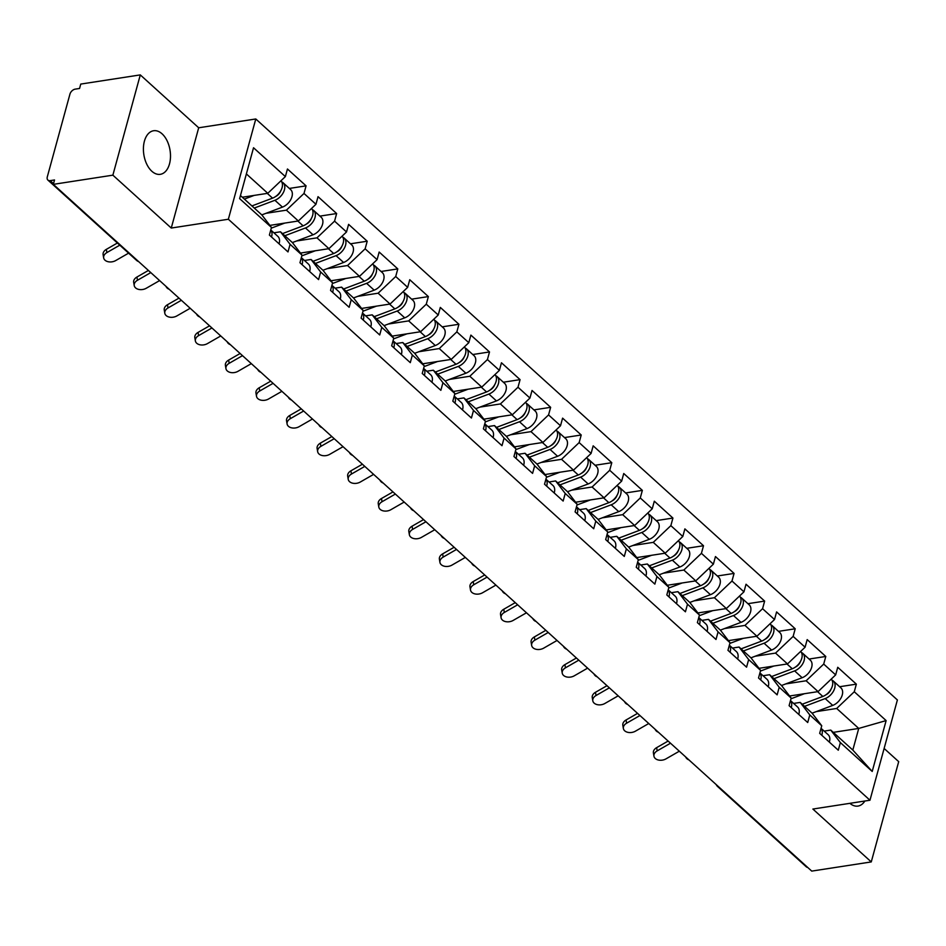 <?xml version="1.0" encoding="UTF-8"?>
<svg xmlns="http://www.w3.org/2000/svg" width="946" height="946" viewBox="0 0 946 946"><rect width="100%" height="100%" fill="white"/><g stroke="black" fill="none" stroke-linecap="round" stroke-linejoin="round"><path stroke-width="1.42" d="M162.073 133.824A22.054 13.279 -98.8 0 1 170.469 157.45A22.054 13.279 -98.8 0 1 160.312 174.324A22.054 13.279 -98.8 0 1 151.833 171.25A22.054 13.279 -98.8 0 1 143.437 147.623A22.054 13.279 -98.8 0 1 153.595 130.749A22.054 13.279 -98.8 0 1 162.073 133.824M864.857 801.026A22.054 13.279 -98.8 0 1 857.975 806.075A22.054 13.279 -98.8 0 1 849.875 803.331M140.292 74.9L112.87 175.164L171.261 228.045L198.695 127.781L140.292 74.9L80.753 84.076L79.559 88.463L75.207 89.137A5.168 3.311 -47.8 0 0 69.933 94.151L47.3 176.878A5.168 3.311 -47.8 0 0 47.903 180.083A5.168 3.311 -47.8 0 0 50.173 180.639L54.525 179.965L53.331 184.352L811.739 871.1L871.266 861.924L898.7 761.648L884.12 748.452M198.695 127.781L255.787 118.971L897.387 699.969L869.965 800.233L228.353 219.247L255.787 118.971M242.318 197.229L267.789 193.303L285.373 176.595L253.528 147.753L239.622 198.625L271.467 227.454L269.385 235.057L287.998 251.92L290.079 244.316L280.489 231.794L273.902 232.811M285.373 176.595L287.454 168.991L306.078 185.854L289.346 188.431M266.003 213.311L286.401 210.166L303.997 193.457L306.078 185.854M303.997 193.457L315.952 204.277L318.033 196.673L336.646 213.536L319.914 216.114M296.571 240.994L316.981 237.848L334.565 221.139L336.646 213.536M334.565 221.139L346.52 231.959L348.601 224.356L367.214 241.218L350.493 243.796M327.139 268.676L347.549 265.53L365.132 248.822L367.214 241.218M365.132 248.822L377.087 259.642L379.169 252.038L397.793 268.901L381.061 271.478M357.706 296.358L378.116 293.213L395.712 276.504L397.793 268.901M395.712 276.504L407.667 287.324L409.748 279.72L428.361 296.583L411.628 299.161M388.286 324.04L408.684 320.895L426.279 304.186L428.361 296.583M426.279 304.186L438.235 315.006L440.316 307.415L458.928 324.265L442.196 326.843M418.853 351.723L439.263 348.577L456.847 331.869L458.928 324.265M456.847 331.869L468.802 342.689L470.883 335.097L489.508 351.947L472.775 354.525M449.421 379.417L469.831 376.26L487.427 359.551L489.508 351.947M487.427 359.551L499.382 370.371L501.463 362.779L520.075 379.63L503.343 382.219M480 407.099L500.399 403.942L517.994 387.233L520.075 379.63M517.994 387.233L529.949 398.065L532.03 390.462L550.643 407.312L533.911 409.902M510.568 434.782L530.978 431.636L548.562 414.916L550.643 407.312M548.562 414.916L560.517 425.747L562.598 418.144L581.222 434.994L564.49 437.584M541.136 462.464L561.546 459.318L579.141 442.598L581.222 434.994M579.141 442.598L591.096 453.43L593.166 445.826L611.79 462.689L595.058 465.266M571.715 490.146L592.113 487.001L609.709 470.28L611.79 462.689M609.709 470.28L621.664 481.112L623.745 473.508L642.358 490.371L625.625 492.949M602.283 517.829L622.693 514.683L640.276 497.963L642.358 490.371M640.276 497.963L652.232 508.794L654.313 501.191L672.925 518.053L656.205 520.631M632.85 545.511L653.26 542.365L670.856 525.645L672.925 518.053M670.856 525.645L682.811 536.477L684.88 528.873L703.505 545.736L686.772 548.313M663.43 573.193L683.828 570.048L701.424 553.339L703.505 545.736M701.424 553.339L713.379 564.159L715.46 556.555L734.072 573.418L717.34 575.996M693.997 600.876L714.407 597.73L731.991 581.021L734.072 573.418M731.991 581.021L743.946 591.841L746.027 584.238L764.64 601.1L747.919 603.678M724.565 628.558L744.975 625.412L762.571 608.704L764.64 601.1M762.571 608.704L774.526 619.524L776.595 611.92L795.219 628.783L778.487 631.36M755.145 656.24L775.543 653.095L793.138 636.386L795.219 628.783M793.138 636.386L805.093 647.206L807.175 639.602L825.787 656.465L809.055 659.043M785.712 683.923L806.122 680.777L823.706 664.068L825.787 656.465M823.706 664.068L835.661 674.888L837.742 667.297L856.355 684.147L839.634 686.725M816.28 711.605L836.69 708.459L854.285 691.751L856.355 684.147M854.285 691.751L886.13 720.592L872.212 771.451L840.367 742.61L830.765 730.099L824.191 731.104M290.079 244.316L302.034 255.136L299.953 262.74L318.577 279.602L320.647 271.999L332.602 282.83L330.532 290.422L349.145 307.284L351.226 299.681L363.181 310.513L361.1 318.104L379.713 334.967L381.794 327.363L393.749 338.195L391.668 345.787L410.292 362.649L412.361 355.046L424.316 365.877L422.235 373.481L440.86 390.331L442.941 382.728L454.896 393.56L452.815 401.163L471.427 418.014L473.508 410.422L485.464 421.242L483.382 428.845L501.995 445.696L504.076 438.104L516.031 448.924L513.95 456.528L532.574 473.378L534.656 465.787L546.611 476.607L544.529 484.21L563.142 501.061L565.223 493.469L577.178 504.289L575.097 511.892L593.71 528.755L595.791 521.151L607.746 531.971L605.665 539.575L624.289 556.437L626.37 548.834L638.325 559.654L636.244 567.257L654.857 584.12L656.938 576.516L668.893 587.336L666.812 594.939L685.424 611.802L687.505 604.198L699.461 615.018L697.379 622.622L716.004 639.484L718.085 631.881L730.028 642.712L727.959 650.304L746.571 667.167L748.653 659.563L760.608 670.395L758.526 677.986L777.139 694.849L779.22 687.245L791.175 698.077L789.094 705.669L807.718 722.531L809.788 714.928L821.743 725.759L819.674 733.351L838.286 750.213L840.367 742.61M269.87 225.385L298.357 220.986L286.401 210.166M280.489 231.794L292.444 242.625L302.034 255.136M298.357 220.986L315.952 204.277M300.438 253.067L328.924 248.668L316.981 237.848M320.647 271.999L311.057 259.476L304.482 260.493M311.057 259.476L323.012 270.308L332.602 282.83M328.924 248.668L346.52 231.959M331.017 280.749L359.504 276.35L347.549 265.53M351.226 299.681L341.624 287.158L335.05 288.175M341.624 287.158L353.579 297.99L363.181 310.513M359.504 276.35L377.087 259.642M361.585 308.431L390.071 304.044L378.116 293.213M381.794 327.363L372.204 314.852L365.617 315.858M372.204 314.852L384.159 325.672L393.749 338.195M390.071 304.044L407.667 287.324M392.152 336.114L420.639 331.727L408.684 320.895M412.361 355.046L402.771 342.535L396.197 343.54M402.771 342.535L414.726 353.355L424.316 365.877M420.639 331.727L438.235 315.006M422.732 363.796L451.218 359.409L439.263 348.577M442.941 382.728L433.339 370.217L426.764 371.222M433.339 370.217L445.294 381.037L454.896 393.56M451.218 359.409L468.802 342.689M453.3 391.478L481.786 387.091L469.831 376.26M473.508 410.422L463.918 397.899L457.332 398.916M463.918 397.899L475.873 408.719L485.464 421.242M481.786 387.091L499.382 370.371M483.867 419.161L512.354 414.774L500.399 403.942M504.076 438.104L494.486 425.582L487.911 426.599M494.486 425.582L506.441 436.402L516.031 448.924M512.354 414.774L529.949 398.065M514.447 446.843L542.933 442.456L530.978 431.636M534.656 465.787L525.054 453.264L518.479 454.281M525.054 453.264L537.009 464.084L546.611 476.607M542.933 442.456L560.517 425.747M545.014 474.537L573.501 470.138L561.546 459.318M565.223 493.469L555.633 480.946L549.047 481.963M555.633 480.946L567.588 491.766L577.178 504.289M573.501 470.138L591.096 453.43M575.582 502.22L604.068 497.821L592.113 487.001M595.791 521.151L586.201 508.629L579.626 509.646M586.201 508.629L598.156 519.449L607.746 531.971M604.068 497.821L621.664 481.112M606.161 529.902L634.648 525.503L622.693 514.683M626.37 548.834L616.768 536.311L610.194 537.328M616.768 536.311L628.723 547.143L638.325 559.654M634.648 525.503L652.232 508.794M636.729 557.584L665.215 553.185L653.26 542.365M656.938 576.516L647.348 563.993L640.761 565.01M647.348 563.993L659.291 574.825L668.893 587.336M665.215 553.185L682.811 536.477M667.297 585.267L695.783 580.868L683.828 570.048M687.505 604.198L677.915 591.676L671.341 592.693M677.915 591.676L689.87 602.507L699.461 615.018M695.783 580.868L713.379 564.159M697.876 612.949L726.362 608.55L714.407 597.73M718.085 631.881L708.483 619.358L701.908 620.375M708.483 619.358L720.438 630.19L730.028 642.712M726.362 608.55L743.946 591.841M728.444 640.631L756.93 636.232L744.975 625.412M748.653 659.563L739.063 647.04L732.476 648.057M739.063 647.04L751.006 657.872L760.608 670.395M756.93 636.232L774.526 619.524M759.011 668.314L787.498 663.926L775.543 653.095M779.22 687.245L769.63 674.723L763.044 675.74M769.63 674.723L781.585 685.554L791.175 698.077M787.498 663.926L805.093 647.206M789.591 695.996L818.077 691.609L806.122 680.777M809.788 714.928L800.198 702.417L793.623 703.422M800.198 702.417L812.153 713.237L821.743 725.759M818.077 691.609L835.661 674.888M807.659 867.411A5.168 3.311 132.2 0 1 806.311 866.832L717.541 786.445A5.168 3.311 132.2 0 0 718.889 787.025M833.26 732.358L858.732 728.432L836.69 708.459M830.765 730.099L852.819 750.06L858.732 728.432L886.13 720.592M872.212 771.451L852.819 750.06M112.87 175.164L53.331 184.352M171.261 228.045L228.353 219.247M869.965 800.233L812.874 809.043L871.266 861.924M267.789 193.303L246.374 173.922M240.461 195.55L261.865 214.943L271.467 227.454M653.946 756.161L653.402 752.945A7.757 5.309 -9.6 0 1 656.63 747.659L657.174 750.876A7.757 5.309 170.4 0 0 653.946 756.161A7.757 5.309 170.4 0 0 665.996 758.869L679.323 751.207M821.802 735.29A11.364 7.296 -47.8 0 0 821.045 728.325L828.128 734.664A11.364 7.296 -47.8 0 1 829.346 742.113M668.124 741.061L656.63 747.659M657.174 750.876L670.501 743.213M831.215 679.122A11.364 7.296 132.2 0 1 831.487 688.298A11.364 7.296 132.2 0 1 822.831 696.457L802.196 704.226M804.443 693.702L790.986 698.775M832.019 680.198A11.364 7.296 132.2 0 1 833.379 681.061A11.364 7.296 132.2 0 1 833.923 690.261A11.364 7.296 132.2 0 1 825.184 698.586L804.549 706.355M833.379 681.061L840.923 687.896A11.364 7.296 132.2 0 1 841.467 697.084A11.364 7.296 132.2 0 1 832.728 705.409L812.094 713.189M825.988 694.754A6.894 4.423 -47.8 0 0 831.002 689.22M623.367 728.479L622.823 725.263A7.757 5.309 -9.6 0 1 626.063 719.977L626.607 723.193A7.757 5.309 170.4 0 0 623.367 728.479A7.757 5.309 170.4 0 0 635.428 731.175L648.755 723.524M791.223 707.608A11.364 7.296 -47.8 0 0 790.478 700.643M798.779 714.431A11.364 7.296 -47.8 0 0 797.549 706.981L790.489 700.584M637.545 713.379L626.063 719.977M626.607 723.193L639.934 715.531M592.799 700.797L592.255 697.58A7.757 5.309 -9.6 0 1 595.483 692.295L596.027 695.511A7.757 5.309 170.4 0 0 592.799 700.797A7.757 5.309 170.4 0 0 604.849 703.493L618.176 695.842M760.655 679.926A11.364 7.296 -47.8 0 0 759.898 672.961M768.199 686.749A11.364 7.296 -47.8 0 0 766.981 679.299L759.922 672.902M606.977 685.696L595.483 692.295M596.027 695.511L609.366 687.848M562.231 673.114L561.688 669.898A7.757 5.309 -9.6 0 1 564.916 664.612L565.46 667.829A7.757 5.309 170.4 0 0 562.231 673.114A7.757 5.309 170.4 0 0 574.281 675.811L587.608 668.148M730.087 652.232A11.364 7.296 -47.8 0 0 729.331 645.278M737.632 659.066A11.364 7.296 -47.8 0 0 736.414 651.617L729.342 645.219M576.41 658.002L564.916 664.612M565.46 667.829L578.786 660.166M531.652 645.432L531.108 642.216A7.757 5.309 -9.6 0 1 534.348 636.93L534.892 640.146A7.757 5.309 170.4 0 0 531.652 645.432A7.757 5.309 170.4 0 0 543.714 648.128L557.04 640.466M699.52 624.549A11.364 7.296 -47.8 0 0 698.763 617.596M707.064 631.384A11.364 7.296 -47.8 0 0 705.834 623.934L698.775 617.537M545.83 630.32L534.348 636.93M534.892 640.146L548.219 632.484M501.084 617.75L500.54 614.533A7.757 5.309 -9.6 0 1 503.769 609.248L504.324 612.464A7.757 5.309 170.4 0 0 501.084 617.75A7.757 5.309 170.4 0 0 513.134 620.446L526.473 612.783M668.94 596.867A11.364 7.296 -47.8 0 0 668.183 589.914M676.485 603.702A11.364 7.296 -47.8 0 0 675.267 596.252L668.207 589.855M515.263 602.637L503.769 609.248M504.324 612.464L517.651 604.801M800.647 651.439A11.364 7.296 132.2 0 1 800.907 660.615A11.364 7.296 132.2 0 1 792.263 668.763L771.629 676.544M773.875 666.019L760.418 671.092M801.439 652.515A11.364 7.296 132.2 0 1 802.799 653.379A11.364 7.296 132.2 0 1 803.343 662.578A11.364 7.296 132.2 0 1 794.616 670.903L773.982 678.672M802.799 653.379L810.344 660.213A11.364 7.296 132.2 0 1 810.888 669.401A11.364 7.296 132.2 0 1 802.161 677.726L781.526 685.507M795.42 667.072A6.894 4.423 -47.8 0 0 800.434 661.538M770.068 623.757A11.364 7.296 132.2 0 1 770.34 632.933A11.364 7.296 132.2 0 1 761.696 641.081L741.061 648.861M743.296 638.337L729.839 643.41M770.872 624.833A11.364 7.296 132.2 0 1 772.232 625.696A11.364 7.296 132.2 0 1 772.776 634.884A11.364 7.296 132.2 0 1 764.049 643.209L743.414 650.99M772.232 625.696L779.776 632.531A11.364 7.296 132.2 0 1 780.32 641.719A11.364 7.296 132.2 0 1 771.593 650.044L750.958 657.825M764.841 639.39A6.894 4.423 -47.8 0 0 769.855 633.855M739.5 596.075A11.364 7.296 132.2 0 1 739.772 605.251A11.364 7.296 132.2 0 1 731.116 613.398L710.481 621.179M712.728 610.655L699.271 615.728M740.304 597.151A11.364 7.296 132.2 0 1 741.664 598.014A11.364 7.296 132.2 0 1 742.208 607.202A11.364 7.296 132.2 0 1 733.469 615.527L712.835 623.308M741.664 598.014L749.208 604.849A11.364 7.296 132.2 0 1 749.752 614.037A11.364 7.296 132.2 0 1 741.014 622.362L720.379 630.131M734.273 611.707A6.894 4.423 -47.8 0 0 739.287 606.173M708.932 568.38A11.364 7.296 132.2 0 1 709.193 577.568A11.364 7.296 132.2 0 1 700.548 585.716L679.914 593.497M682.161 582.973L668.704 588.045M709.725 569.468A11.364 7.296 132.2 0 1 711.085 570.332A11.364 7.296 132.2 0 1 711.629 579.52A11.364 7.296 132.2 0 1 702.902 587.844L682.267 595.625M711.085 570.332L718.629 577.166A11.364 7.296 132.2 0 1 719.173 586.354A11.364 7.296 132.2 0 1 710.446 594.679L689.811 602.448M703.706 584.025A6.894 4.423 -47.8 0 0 708.72 578.491M678.353 540.698A11.364 7.296 132.2 0 1 678.625 549.886A11.364 7.296 132.2 0 1 669.981 558.034L649.346 565.803M651.581 555.29L638.124 560.363M679.157 541.786A11.364 7.296 132.2 0 1 680.517 542.649A11.364 7.296 132.2 0 1 681.061 551.837A11.364 7.296 132.2 0 1 672.334 560.162L651.699 567.943M680.517 542.649L688.061 549.484A11.364 7.296 132.2 0 1 688.605 558.672A11.364 7.296 132.2 0 1 679.878 566.997L659.244 574.766M673.138 556.331A6.894 4.423 -47.8 0 0 678.14 550.797M470.517 590.068L469.973 586.851A7.757 5.309 -9.6 0 1 473.201 581.565L473.745 584.782A7.757 5.309 170.4 0 0 470.517 590.068A7.757 5.309 170.4 0 0 482.566 592.764L495.893 585.101M638.373 569.185A11.364 7.296 -47.8 0 0 637.616 562.231M645.917 576.019A11.364 7.296 -47.8 0 0 644.699 568.57L637.628 562.172M484.695 574.955L473.201 581.565M473.745 584.782L487.072 577.119M647.785 513.016A11.364 7.296 132.2 0 1 648.057 522.204A11.364 7.296 132.2 0 1 639.401 530.351L618.779 538.12M621.014 527.608L607.557 532.681M648.589 514.104A11.364 7.296 132.2 0 1 649.949 514.967A11.364 7.296 132.2 0 1 650.493 524.155A11.364 7.296 132.2 0 1 641.755 532.48L621.12 540.249M649.949 514.967L657.494 521.802A11.364 7.296 132.2 0 1 658.038 530.99A11.364 7.296 132.2 0 1 649.299 539.315L628.664 547.084M642.559 528.648A6.894 4.423 -47.8 0 0 647.572 523.114M439.937 562.385L439.393 559.169A7.757 5.309 -9.6 0 1 442.633 553.883L443.177 557.099A7.757 5.309 170.4 0 0 439.937 562.385A7.757 5.309 170.4 0 0 451.999 565.081L465.326 557.419M607.805 541.502A11.364 7.296 -47.8 0 0 607.048 534.537M615.349 548.337A11.364 7.296 -47.8 0 0 614.12 540.887L607.06 534.49M454.115 547.273L442.633 553.883M443.177 557.099L456.504 549.437M617.218 485.333A11.364 7.296 132.2 0 1 617.478 494.522A11.364 7.296 132.2 0 1 608.834 502.669L588.199 510.438M590.446 499.926L576.989 504.998M618.01 486.421A11.364 7.296 132.2 0 1 619.37 487.285A11.364 7.296 132.2 0 1 619.914 496.473A11.364 7.296 132.2 0 1 611.187 504.797L590.552 512.566M619.37 487.285L626.914 494.119A11.364 7.296 132.2 0 1 627.458 503.307A11.364 7.296 132.2 0 1 618.731 511.632L598.097 519.401M611.991 500.966A6.894 4.423 -47.8 0 0 617.005 495.432M409.37 534.703L408.826 531.486A7.757 5.309 -9.6 0 1 412.066 526.201L412.61 529.417A7.757 5.309 170.4 0 0 409.37 534.703A7.757 5.309 170.4 0 0 421.419 537.399L434.758 529.736M577.226 513.82A11.364 7.296 -47.8 0 0 576.469 506.855M584.77 520.655A11.364 7.296 -47.8 0 0 583.552 513.205L576.492 506.808M423.548 519.591L412.066 526.201M412.61 529.417L425.937 521.754M586.638 457.651A11.364 7.296 132.2 0 1 586.91 466.839A11.364 7.296 132.2 0 1 578.266 474.987L557.632 482.756M559.866 472.243L546.41 477.304M587.442 458.739A11.364 7.296 132.2 0 1 588.802 459.602A11.364 7.296 132.2 0 1 589.346 468.79A11.364 7.296 132.2 0 1 580.619 477.115L559.985 484.884M588.802 459.602L596.347 466.425A11.364 7.296 132.2 0 1 596.891 475.625A11.364 7.296 132.2 0 1 588.164 483.95L567.529 491.719M581.423 473.284A6.894 4.423 -47.8 0 0 586.425 467.75M378.802 507.021L378.258 503.792A7.757 5.309 -9.6 0 1 381.486 498.507L382.03 501.735A7.757 5.309 170.4 0 0 378.802 507.021A7.757 5.309 170.4 0 0 390.852 509.717L404.179 502.054M546.658 486.138A11.364 7.296 -47.8 0 0 545.901 479.173L552.984 485.523A11.364 7.296 -47.8 0 1 554.202 492.972M392.98 491.908L381.486 498.507M382.03 501.735L395.357 494.072M556.071 429.969A11.364 7.296 132.2 0 1 556.343 439.157A11.364 7.296 132.2 0 1 547.699 447.304L527.064 455.073M529.299 444.561L515.842 449.622M556.875 431.057A11.364 7.296 132.2 0 1 558.235 431.92A11.364 7.296 132.2 0 1 558.779 441.108A11.364 7.296 132.2 0 1 550.04 449.433L529.405 457.202M558.235 431.92L565.779 438.743A11.364 7.296 132.2 0 1 566.323 447.943A11.364 7.296 132.2 0 1 557.584 456.268L536.961 464.037M550.844 445.601A6.894 4.423 -47.8 0 0 555.858 440.067M348.223 479.338L347.679 476.11A7.757 5.309 -9.6 0 1 350.919 470.824L351.463 474.041A7.757 5.309 170.4 0 0 348.223 479.338A7.757 5.309 170.4 0 0 360.284 482.034L373.611 474.372M516.09 458.455A11.364 7.296 -47.8 0 0 515.334 451.49M523.635 465.29A11.364 7.296 -47.8 0 0 522.405 457.84L515.345 451.443M362.401 464.226L350.919 470.824M351.463 474.041L364.789 466.39M525.503 402.287A11.364 7.296 132.2 0 1 525.763 411.475A11.364 7.296 132.2 0 1 517.119 419.622L496.484 427.391M498.731 416.879L485.274 421.94M526.307 403.374A11.364 7.296 132.2 0 1 527.655 404.238A11.364 7.296 132.2 0 1 528.199 413.426A11.364 7.296 132.2 0 1 519.472 421.75L498.838 429.519M527.655 404.238L535.2 411.061A11.364 7.296 132.2 0 1 535.743 420.261A11.364 7.296 132.2 0 1 527.017 428.585L506.382 436.354M520.276 417.919A6.894 4.423 -47.8 0 0 525.29 412.385M317.655 451.644L317.111 448.428A7.757 5.309 -9.6 0 1 320.351 443.142L320.895 446.358A7.757 5.309 170.4 0 0 317.655 451.644A7.757 5.309 170.4 0 0 329.705 454.352L343.043 446.689M485.511 430.773A11.364 7.296 -47.8 0 0 484.754 423.808M493.055 437.608A11.364 7.296 -47.8 0 0 491.837 430.158L484.778 423.761M331.833 436.544L320.351 443.142M320.895 446.358L334.222 438.708M494.924 374.604A11.364 7.296 132.2 0 1 495.196 383.792A11.364 7.296 132.2 0 1 486.551 391.94L465.917 399.709M468.152 389.196L454.695 394.257M495.728 375.692A11.364 7.296 132.2 0 1 497.088 376.543A11.364 7.296 132.2 0 1 497.631 385.743A11.364 7.296 132.2 0 1 488.905 394.068L468.27 401.837M497.088 376.543L504.632 383.378A11.364 7.296 132.2 0 1 505.176 392.578A11.364 7.296 132.2 0 1 496.449 400.903L475.814 408.672M489.709 390.237A6.894 4.423 -47.8 0 0 494.711 384.703M287.087 423.962L286.543 420.745A7.757 5.309 -9.6 0 1 289.772 415.46L290.316 418.676A7.757 5.309 170.4 0 0 287.087 423.962A7.757 5.309 170.4 0 0 299.137 426.67L312.464 419.007M454.943 403.091A11.364 7.296 -47.8 0 0 454.186 396.126M462.488 409.925A11.364 7.296 -47.8 0 0 461.27 402.476L454.198 396.078M301.266 408.861L289.772 415.46M290.316 418.676L303.654 411.013M464.356 346.922A11.364 7.296 132.2 0 1 464.628 356.11A11.364 7.296 132.2 0 1 455.984 364.257L435.349 372.026M437.584 361.502L424.127 366.575M465.16 347.998A11.364 7.296 132.2 0 1 466.52 348.861A11.364 7.296 132.2 0 1 467.064 358.061A11.364 7.296 132.2 0 1 458.325 366.386L437.702 374.155M466.52 348.861L474.064 355.696A11.364 7.296 132.2 0 1 474.608 364.884A11.364 7.296 132.2 0 1 465.87 373.221L445.247 380.99M459.129 362.555A6.894 4.423 -47.8 0 0 464.143 357.02M256.508 396.279L255.964 393.063A7.757 5.309 -9.6 0 1 259.204 387.777L259.748 390.994A7.757 5.309 170.4 0 0 256.508 396.279A7.757 5.309 170.4 0 0 268.569 398.987L281.896 391.325M424.376 375.408A11.364 7.296 -47.8 0 0 423.619 368.443M431.92 382.231A11.364 7.296 -47.8 0 0 430.69 374.782L423.631 368.396M270.698 381.179L259.204 387.777M259.748 390.994L273.075 383.331M433.788 319.24A11.364 7.296 132.2 0 1 434.048 328.416A11.364 7.296 132.2 0 1 425.404 336.575L404.77 344.344M407.017 333.82L393.56 338.893M434.592 320.316A11.364 7.296 132.2 0 1 435.94 321.179A11.364 7.296 132.2 0 1 436.484 330.379A11.364 7.296 132.2 0 1 427.758 338.703L407.123 346.473M435.94 321.179L443.497 328.014A11.364 7.296 132.2 0 1 444.029 337.202A11.364 7.296 132.2 0 1 435.302 345.526L414.667 353.307M428.562 334.872A6.894 4.423 -47.8 0 0 433.575 329.338M225.94 368.597L225.396 365.381A7.757 5.309 -9.6 0 1 228.636 360.095L229.18 363.311A7.757 5.309 170.4 0 0 225.94 368.597A7.757 5.309 170.4 0 0 237.99 371.305L251.329 363.642M393.796 347.726A11.364 7.296 -47.8 0 0 393.051 340.761L400.123 347.099A11.364 7.296 -47.8 0 1 401.341 354.549M240.118 353.497L228.636 360.095M229.18 363.311L242.507 355.649M403.209 291.557A11.364 7.296 132.2 0 1 403.481 300.733A11.364 7.296 132.2 0 1 394.837 308.893L374.202 316.662M376.449 306.137L362.98 311.21M404.013 292.633A11.364 7.296 132.2 0 1 405.373 293.497A11.364 7.296 132.2 0 1 405.917 302.696A11.364 7.296 132.2 0 1 397.19 311.021L376.555 318.79M405.373 293.497L412.917 300.331A11.364 7.296 132.2 0 1 413.461 309.519A11.364 7.296 132.2 0 1 404.734 317.844L384.1 325.625M397.994 307.19A6.894 4.423 -47.8 0 0 402.996 301.656M195.373 340.915L194.829 337.698A7.757 5.309 -9.6 0 1 198.057 332.413L198.601 335.629A7.757 5.309 170.4 0 0 195.373 340.915A7.757 5.309 170.4 0 0 207.422 343.611L220.749 335.96M363.229 320.044A11.364 7.296 -47.8 0 0 362.472 313.079M370.773 326.867A11.364 7.296 -47.8 0 0 369.555 319.417L362.484 313.02M209.551 325.814L198.057 332.413M198.601 335.629L211.939 327.966M372.641 263.875A11.364 7.296 132.2 0 1 372.913 273.051A11.364 7.296 132.2 0 1 364.269 281.199L343.635 288.979M345.869 278.455L332.413 283.528M373.445 264.951A11.364 7.296 132.2 0 1 374.805 265.814A11.364 7.296 132.2 0 1 375.349 275.014A11.364 7.296 132.2 0 1 366.61 283.339L345.988 291.108M374.805 265.814L382.35 272.649A11.364 7.296 132.2 0 1 382.894 281.837A11.364 7.296 132.2 0 1 374.167 290.162L353.532 297.943M367.415 279.508A6.894 4.423 -47.8 0 0 372.428 273.973M164.805 313.232L164.261 310.016A7.757 5.309 -9.6 0 1 167.489 304.73L168.033 307.947A7.757 5.309 170.4 0 0 164.805 313.232A7.757 5.309 170.4 0 0 176.855 315.929L190.181 308.278M332.661 292.349A11.364 7.296 -47.8 0 0 331.904 285.396M340.205 299.184A11.364 7.296 -47.8 0 0 338.975 291.735L331.916 285.337M178.983 298.132L167.489 304.73M168.033 307.947L181.36 300.284M342.074 236.193A11.364 7.296 132.2 0 1 342.334 245.369A11.364 7.296 132.2 0 1 333.69 253.516L313.055 261.297M315.302 250.773L301.845 255.846M342.878 237.269A11.364 7.296 132.2 0 1 344.238 238.132A11.364 7.296 132.2 0 1 344.77 247.32A11.364 7.296 132.2 0 1 336.043 255.645L315.408 263.426M344.238 238.132L351.782 244.967A11.364 7.296 132.2 0 1 352.314 254.155A11.364 7.296 132.2 0 1 343.587 262.48L322.953 270.26M336.847 251.825A6.894 4.423 -47.8 0 0 341.861 246.291M134.226 285.55L133.682 282.334A7.757 5.309 -9.6 0 1 136.922 277.048L137.466 280.264A7.757 5.309 170.4 0 0 134.226 285.55A7.757 5.309 170.4 0 0 146.275 288.246L159.614 280.584M302.081 264.667A11.364 7.296 -47.8 0 0 301.336 257.714M309.626 271.502A11.364 7.296 -47.8 0 0 308.408 264.052L301.348 257.655M148.404 270.438L136.922 277.048M137.466 280.264L150.792 272.602M311.506 208.498A11.364 7.296 132.2 0 1 311.766 217.686A11.364 7.296 132.2 0 1 303.122 225.834L282.487 233.615M284.734 223.09L271.266 228.163M312.298 209.586A11.364 7.296 132.2 0 1 313.658 210.45A11.364 7.296 132.2 0 1 314.202 219.638A11.364 7.296 132.2 0 1 305.475 227.962L284.841 235.743M313.658 210.45L321.202 217.284A11.364 7.296 132.2 0 1 321.746 226.472A11.364 7.296 132.2 0 1 313.02 234.797L292.385 242.566M306.279 224.143A6.894 4.423 -47.8 0 0 311.293 218.609M103.658 257.868L103.114 254.651A7.757 5.309 -9.6 0 1 106.342 249.366L106.886 252.582A7.757 5.309 170.4 0 0 103.658 257.868A7.757 5.309 170.4 0 0 115.708 260.564L128.609 253.15M271.514 236.985A11.364 7.296 -47.8 0 0 270.757 230.032M279.058 243.82A11.364 7.296 -47.8 0 0 277.84 236.37L270.769 229.973M117.399 243.004L106.342 249.366M106.886 252.582L119.787 245.168M280.927 180.816A11.364 7.296 132.2 0 1 281.199 190.004A11.364 7.296 132.2 0 1 272.554 198.152L251.92 205.932M254.155 195.408L244.375 199.098M281.731 181.904A11.364 7.296 132.2 0 1 283.091 182.767A11.364 7.296 132.2 0 1 283.634 191.955A11.364 7.296 132.2 0 1 274.908 200.28L254.273 208.061M283.091 182.767L290.635 189.602A11.364 7.296 132.2 0 1 291.179 198.79A11.364 7.296 132.2 0 1 282.452 207.115L261.817 214.884M275.7 196.461A6.894 4.423 -47.8 0 0 280.714 190.915M50.173 180.639L53.52 183.654M47.903 180.083L136.685 260.469A5.168 3.311 -47.8 0 0 138.033 261.049M822.831 696.457L817.569 691.68M832.728 705.409L825.184 698.586M792.263 668.763L787.001 663.997M802.161 677.726L794.616 670.903M761.696 641.081L756.422 636.315M771.593 650.044L764.049 643.209M731.116 613.398L725.854 608.633M741.014 622.362L733.469 615.527M700.548 585.716L695.286 580.95M710.446 594.679L702.902 587.844M669.981 558.034L664.707 553.268M679.878 566.997L672.334 560.162M639.401 530.351L634.139 525.586M649.299 539.315L641.755 532.48M608.834 502.669L603.572 497.903M618.731 511.632L611.187 504.797M578.266 474.987L572.992 470.221M588.164 483.95L580.619 477.115M547.699 447.304L542.425 442.539M557.584 456.268L550.04 449.433M517.119 419.622L511.857 414.845M527.017 428.585L519.472 421.75M486.551 391.94L481.278 387.162M496.449 400.903L488.905 394.068M455.984 364.257L450.71 359.48M465.87 373.221L458.325 366.386M425.404 336.575L420.142 331.798M435.302 345.526L427.758 338.703M394.837 308.893L389.563 304.115M404.734 317.844L397.19 311.021M364.269 281.199L358.995 276.433M374.167 290.162L366.61 283.339M333.69 253.516L328.428 248.751M343.587 262.48L336.043 255.645M303.122 225.834L297.86 221.068M313.02 234.797L305.475 227.962M272.554 198.152L267.28 193.386M282.452 207.115L274.908 200.28M716.252 784.648A5.168 5.168 0 0 0 717.541 786.445M685.684 756.966A5.168 5.168 0 0 0 688.889 759.863M655.117 729.283A5.168 5.168 0 0 0 658.321 732.18M624.537 701.601A5.168 5.168 0 0 0 627.742 704.498M593.97 673.907A5.168 5.168 0 0 0 597.174 676.816M563.402 646.224A5.168 5.168 0 0 0 566.607 649.133M532.823 618.542A5.168 5.168 0 0 0 536.027 621.451M502.255 590.86A5.168 5.168 0 0 0 505.46 593.769M471.687 563.177A5.168 5.168 0 0 0 474.892 566.086M441.108 535.495A5.168 5.168 0 0 0 444.313 538.404M410.54 507.813A5.168 5.168 0 0 0 413.745 510.71M379.973 480.13A5.168 5.168 0 0 0 383.177 483.028M349.393 452.448A5.168 5.168 0 0 0 352.598 455.345M318.826 424.766A5.168 5.168 0 0 0 322.03 427.663M288.258 397.084A5.168 5.168 0 0 0 291.463 399.981M257.69 369.401A5.168 5.168 0 0 0 260.895 372.298M227.111 341.719A5.168 5.168 0 0 0 230.316 344.616M196.543 314.037A5.168 5.168 0 0 0 199.748 316.934M165.976 286.342A5.168 5.168 0 0 0 169.18 289.251M136.685 260.469A5.168 5.168 0 0 0 138.601 261.569"/></g></svg>
